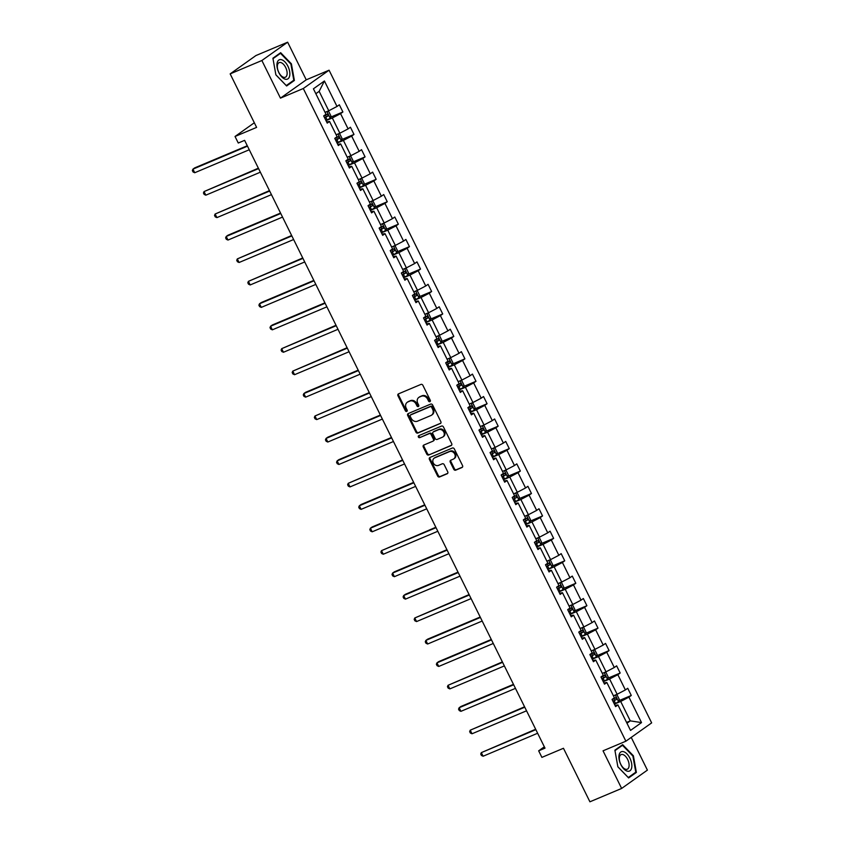 <?xml version="1.0" encoding="UTF-8"?>
<svg xmlns="http://www.w3.org/2000/svg" width="844" height="844" viewBox="0 0 844 844"><rect width="100%" height="100%" fill="white"/><g stroke="black" fill="none" stroke-linecap="round" stroke-linejoin="round"><path stroke-width="1.27" d="M429.902 401.66A1.108 0.939 -125.4 0 0 430.292 400.309L422.876 385.297A1.583 1.34 -125.4 0 0 420.934 384.41L398.516 393.853A1.583 1.34 -125.4 0 0 397.967 395.794L405.384 410.796A1.108 0.939 -125.4 0 0 407.124 410.057L406.164 408.116A5.064 4.294 -125.4 0 1 407.219 402.314A5.064 4.294 -125.4 0 1 407.916 401.923L409.783 401.132A5.064 4.294 -125.4 0 1 416.008 403.981L416.968 405.922A1.108 0.939 -125.4 0 0 418.708 405.183L417.748 403.242A5.064 4.294 -125.4 0 1 418.803 397.429A5.064 4.294 -125.4 0 1 419.5 397.039L421.367 396.258A5.064 4.294 -125.4 0 1 427.581 399.096L428.541 401.037A1.108 0.939 -125.4 0 0 429.902 401.66M230.159 73.882L255.922 55.556L287.646 42.2L261.872 60.515L230.159 73.882L256.608 127.391L235.033 136.475L238.272 143.026L244.612 140.347L545.002 748.153L538.662 750.822L541.901 757.374L563.465 748.28L589.914 801.8L621.638 788.444L647.401 770.118L631.228 737.392M453.766 469.275A1.583 1.34 -125.4 0 0 455.707 470.161L462.006 467.513A1.583 1.34 -125.4 0 0 462.544 465.582L454.315 448.913A1.583 1.34 -125.4 0 0 452.373 448.027L429.955 457.469A1.583 1.34 -125.4 0 0 429.406 459.41L437.646 476.069A1.583 1.34 -125.4 0 0 439.587 476.955L447.183 473.758A1.583 1.34 -125.4 0 0 447.731 471.817L444.208 464.685A1.583 1.34 -125.4 0 0 442.267 463.799L438.49 465.392A4.231 3.587 -125.4 0 1 433.489 463.356A4.231 3.587 -125.4 0 1 434.175 458.155A4.231 3.587 -125.4 0 1 434.765 457.838L449.514 451.614A4.231 3.587 -125.4 0 1 454.526 453.65A4.231 3.587 -125.4 0 1 453.84 458.841A4.231 3.587 -125.4 0 1 453.249 459.168L450.791 460.212A1.583 1.34 -125.4 0 0 450.242 462.143L453.766 469.275L454.462 468.779A1.583 1.34 -125.4 0 0 456.414 469.665L462.501 467.101M261.872 60.515L280.461 98.136L303.302 88.514L625.879 741.201L603.038 750.822L621.638 788.444M440.294 423.593A1.583 1.34 -125.4 0 0 440.842 421.662L432.613 405.004A1.583 1.34 -125.4 0 0 430.662 404.107L408.253 413.549A1.583 1.34 -125.4 0 0 407.705 415.491L415.934 432.149A1.583 1.34 -125.4 0 0 417.885 433.046L440.705 423.308M443.459 426.958L451.698 443.617A1.583 1.34 -125.4 0 1 451.15 445.558L428.731 455A1.583 1.34 -125.4 0 1 426.79 454.114L423.266 446.982A1.583 1.34 -125.4 0 1 423.815 445.041L432.909 441.212A1.583 1.34 -125.4 0 0 433.447 439.281L431.115 434.544A1.583 1.34 -125.4 0 0 429.174 433.658L419.711 437.646A1.108 0.939 -125.4 0 1 418.729 435.673L441.517 426.072A1.583 1.34 -125.4 0 1 443.459 426.958M614.981 705.352L617.935 704.951L615.603 706.607L612.048 699.412L614.379 697.756L606.847 682.511L604.515 684.167L600.96 676.972L603.291 675.316L595.759 660.071L593.427 661.728L589.872 654.533L592.203 652.876L584.66 637.621L582.328 639.288L578.773 632.093L581.105 630.436L573.572 615.181L571.24 616.837L567.685 609.653L570.016 607.996L562.484 592.741L560.152 594.398L556.597 587.213L558.928 585.546L551.385 570.301L549.054 571.958L545.498 564.763L547.83 563.106L540.297 547.861L537.966 549.518L534.41 542.323L536.742 540.666L529.209 525.422L526.878 527.078L523.322 519.883L525.654 518.227L518.111 502.971L515.779 504.638L512.224 497.443L514.555 495.787L507.022 480.531L504.691 482.188L501.136 475.003L503.467 473.336L495.934 458.092L493.603 459.748L490.047 452.553L492.379 450.896L484.836 435.652L482.504 437.308L478.949 430.113L481.28 428.457L473.748 413.212L471.416 414.868L467.861 407.673L470.192 406.017L462.66 390.761L460.328 392.428L456.773 385.233L459.104 383.577L451.561 368.322L449.23 369.978L445.674 362.793L448.016 361.126L440.473 345.882L438.142 347.538L434.586 340.343L436.918 338.687L429.385 323.442L427.053 325.098L423.498 317.903L425.83 316.247L418.297 301.002L415.955 302.658L412.399 295.463L414.742 293.807L407.198 278.552L404.867 280.219L401.311 273.023L403.643 271.367L396.11 256.112L393.779 257.768L390.223 250.584L392.555 248.917L385.022 233.672L382.68 235.328L379.125 228.133L381.467 226.477L373.924 211.232L371.592 212.888L368.037 205.693L370.368 204.037L362.836 188.792L360.504 190.449L356.949 183.253L359.28 181.597L351.748 166.342L349.405 168.009L345.85 160.814L348.192 159.157L340.649 143.902L338.317 145.558L334.762 138.374L337.094 136.707L329.561 121.462L327.229 123.118L323.674 115.923L326.006 114.267L313.419 88.81L324.423 80.982L337.009 106.45L339.341 104.793L342.896 111.978L340.565 113.645L348.097 128.889L350.439 127.233L353.995 134.428L351.653 136.084L359.196 151.329L361.527 149.673L365.083 156.868L362.751 158.524L370.284 173.769L372.615 172.113L376.171 179.308L373.839 180.964L381.372 196.219L383.714 194.553L387.259 201.748L384.927 203.404L392.471 218.659L394.802 217.003L398.357 224.188L396.026 225.854L403.559 241.099L405.89 239.443L409.445 246.638L407.114 248.294L414.647 263.539L416.978 261.883L420.534 269.078L418.202 270.734L425.745 285.979L428.077 284.322L431.632 291.518L429.301 293.174L436.833 308.429L439.165 306.762L442.72 313.957L440.389 315.614L447.921 330.869L450.253 329.213L453.808 336.397L451.477 338.064L459.02 353.309L461.351 351.653L464.907 358.848L462.575 360.504L470.108 375.749L472.44 374.092L475.995 381.288L473.663 382.944L481.196 398.189L483.528 396.532L487.083 403.727L484.751 405.384L492.295 420.639L494.626 418.972L498.182 426.167L495.85 427.824L503.383 443.079L505.714 441.423L509.27 448.607L506.938 450.274L514.471 465.519L516.802 463.862L520.358 471.057L518.026 472.714L525.569 487.959L527.901 486.302L531.456 493.497L529.125 495.154L536.657 510.398L538.989 508.742L542.544 515.937L540.213 517.594L547.745 532.849L550.077 531.182L553.632 538.377L551.301 540.033L558.844 555.289L561.176 553.632L564.731 560.817L562.399 562.484L569.932 577.729L572.264 576.072L575.819 583.267L573.487 584.924L581.02 600.168L583.352 598.512L586.907 605.707L584.576 607.364L592.119 622.608L594.45 620.952L598.006 628.147L595.664 629.803L603.207 645.059L605.538 643.392L609.094 650.587L606.762 652.243L614.295 667.499L616.626 665.842L620.182 673.027L617.85 674.683L625.383 689.938L627.725 688.282L631.28 695.467L628.938 697.133L641.524 722.591L630.521 730.419L617.935 704.951M303.302 88.514L329.076 70.2L651.652 722.886L625.879 741.201M603.281 681.678L609.6 679.009L617.133 694.264L613.43 695.825M617.133 694.264L625.383 689.938M609.6 679.009L617.85 674.683M603.893 682.912L606.847 682.511M592.193 659.227L598.501 656.569L606.045 671.824L602.331 673.385M606.045 671.824L614.295 667.499M598.501 656.569L606.762 652.243M592.804 660.462L595.759 660.071M581.094 636.787L587.413 634.129L594.946 649.374L591.243 650.935M594.946 649.374L603.207 645.059M587.413 634.129L595.664 629.803M581.706 638.022L584.66 637.621M570.006 614.348L576.325 611.689L583.858 626.934L580.155 628.495M583.858 626.934L592.119 622.608M576.325 611.689L584.576 607.364M570.618 615.582L573.572 615.181M558.918 591.908L565.227 589.249L572.77 604.494L569.056 606.055M572.77 604.494L581.02 600.168M565.227 589.249L573.487 584.924M559.53 593.142L562.484 592.741M547.819 569.468L554.139 566.799L561.682 582.054L557.968 583.615M561.682 582.054L569.932 577.729M554.139 566.799L562.399 562.484M548.431 570.702L551.385 570.301M536.731 547.017L543.051 544.359L550.583 559.614L546.88 561.176M550.583 559.614L558.844 555.289M543.051 544.359L551.301 540.033M537.343 548.252L540.297 547.861M525.643 524.578L531.963 521.919L539.495 537.164L535.782 538.725M539.495 537.164L547.745 532.849M531.963 521.919L540.213 517.594M526.255 525.812L529.209 525.422M514.545 502.138L520.864 499.479L528.407 514.724L524.694 516.285M528.407 514.724L536.657 510.398M520.864 499.479L529.125 495.154M515.156 503.372L518.111 502.971M503.457 479.698L509.776 477.039L517.309 492.284L513.606 493.846M517.309 492.284L525.569 487.959M509.776 477.039L518.026 472.714M504.068 480.932L507.022 480.531M492.368 457.258L498.688 454.589L506.221 469.844L502.507 471.406M506.221 469.844L514.471 465.519M498.688 454.589L506.938 450.274M492.98 458.492L495.934 458.092M481.27 434.808L487.589 432.149L495.133 447.404L491.419 448.966M495.133 447.404L503.383 443.079M487.589 432.149L495.85 427.824M481.882 436.053L484.836 435.652M470.182 412.368L476.501 409.709L484.034 424.954L480.331 426.515M484.034 424.954L492.295 420.639M476.501 409.709L484.751 405.384M470.794 413.602L473.748 413.212M459.094 389.928L465.413 387.269L472.946 402.514L469.232 404.076M472.946 402.514L481.196 398.189M465.413 387.269L473.663 382.944M459.706 391.162L462.66 390.761M447.995 367.488L454.315 364.83L461.858 380.074L458.144 381.636M461.858 380.074L470.108 375.749M454.315 364.83L462.575 360.504M448.607 368.722L451.561 368.322M436.907 345.048L443.227 342.379L450.759 357.634L447.056 359.196M450.759 357.634L459.02 353.309M443.227 342.379L451.477 338.064M437.519 346.283L440.473 345.882M425.819 322.598L432.139 319.939L439.671 335.195L435.968 336.756M439.671 335.195L447.921 330.869M432.139 319.939L440.389 315.614M426.431 323.843L429.385 323.442M414.721 300.158L421.04 297.499L428.583 312.744L424.87 314.306M428.583 312.744L436.833 308.429M421.04 297.499L429.301 293.174M415.332 301.392L418.297 301.002M403.632 277.718L409.952 275.06L417.485 290.304L413.782 291.866M417.485 290.304L425.745 285.979M409.952 275.06L418.202 270.734M404.244 278.953L407.198 278.552M392.544 255.278L398.864 252.62L406.397 267.864L402.693 269.426M406.397 267.864L414.647 263.539M398.864 252.62L407.114 248.294M393.156 256.513L396.11 256.112M381.446 232.838L387.765 230.169L395.308 245.425L391.595 246.986M395.308 245.425L403.559 241.099M387.765 230.169L396.026 225.854M382.058 234.073L385.022 233.672M370.358 210.399L376.677 207.73L384.21 222.985L380.507 224.546M384.21 222.985L392.471 218.659M376.677 207.73L384.927 203.404M370.97 211.633L373.924 211.232M359.27 187.948L365.589 185.29L373.122 200.534L369.419 202.106M373.122 200.534L381.372 196.219M365.589 185.29L373.839 180.964M359.882 189.183L362.836 188.792M348.182 165.508L354.491 162.85L362.034 178.095L358.32 179.656M362.034 178.095L370.284 173.769M354.491 162.85L362.751 158.524M348.783 166.743L351.748 166.342M337.083 143.069L343.402 140.41L350.935 155.655L347.232 157.216M350.935 155.655L359.196 151.329M343.402 140.41L351.653 136.084M337.695 144.303L340.649 143.902M325.995 120.629L332.314 117.96L339.847 133.215L336.144 134.776M339.847 133.215L348.097 128.889M332.314 117.96L340.565 113.645M326.607 121.863L329.561 121.462M324.423 80.982L319.159 91.352L328.759 110.775L325.046 112.336M328.759 110.775L337.009 106.45M280.461 98.136L306.235 79.821L287.646 42.2M306.235 79.821L329.076 70.2M254.318 122.77L235.033 136.475M544.338 746.792L538.662 750.822M626.976 723.234L630.289 720.871L620.688 701.459L614.369 704.118M626.575 722.432L630.289 720.871L641.524 722.591M319.159 91.352L315.846 93.705M620.688 701.459L628.938 697.133M330.479 117.21L342.896 111.978M341.567 139.65L353.995 134.428M352.665 162.101L365.083 156.868M363.753 184.541L376.171 179.308M374.841 206.98L387.259 201.748M385.94 229.42L398.357 224.188M397.028 251.86L409.445 246.638M408.116 274.311L420.534 269.078M419.215 296.75L431.632 291.518M430.303 319.19L442.72 313.957M441.391 341.63L453.808 336.397M452.489 364.07L464.907 358.848M463.578 386.52L475.995 381.288M474.666 408.96L487.083 403.727M485.764 431.4L498.182 426.167M496.852 453.84L509.27 448.607M507.94 476.28L520.358 471.057M519.039 498.73L531.456 493.497M530.127 521.17L542.544 515.937M541.215 543.61L553.632 538.377M552.314 566.05L564.731 560.817M563.402 588.49L575.819 583.267M574.49 610.94L586.907 605.707M585.588 633.38L598.006 628.147M596.676 655.82L609.094 650.587M607.764 678.259L620.182 673.027M618.863 700.699L631.28 695.467M294.387 80.465L291.402 63.827L280.662 52.697L272.907 58.215L275.882 74.852L286.622 85.983L294.387 80.465L292.119 81.425M622.65 744.661L614.886 750.179L617.871 766.816L628.611 777.936L636.376 772.418L633.39 755.781L622.65 744.661M430.334 401.227A1.108 0.939 -125.4 0 1 429.237 400.541L428.277 398.6A5.064 4.294 -125.4 0 0 422.063 395.762L421.367 396.258M418.803 397.429L419.5 396.944A5.064 4.294 -125.4 0 1 420.196 396.553L422.063 395.762M407.219 402.314L407.916 401.818A5.064 4.294 -125.4 0 1 408.612 401.427L410.479 400.636A5.064 4.294 -125.4 0 1 416.704 403.485L417.664 405.426A1.108 0.939 -125.4 0 0 418.751 406.112M398.706 393.779A1.583 1.34 -125.4 0 0 398.663 395.298L406.08 410.3A1.108 0.939 -125.4 0 0 407.177 410.986M408.443 413.476A1.583 1.34 -125.4 0 0 408.401 414.995L416.63 431.653A1.583 1.34 -125.4 0 0 418.582 432.55L440.8 423.182M431.632 407.283A1.108 0.939 -125.4 0 0 430.271 406.671L410.595 414.953A1.108 0.939 -125.4 0 0 410.216 416.314L411.228 418.36A5.064 4.294 -125.4 0 0 417.442 421.198L430.894 415.533A5.064 4.294 -125.4 0 0 431.59 415.142A5.064 4.294 -125.4 0 0 432.645 409.329L431.632 407.283L432.328 406.787A1.108 0.939 -125.4 0 0 430.967 406.175L430.271 406.671M411.007 414.657A1.108 0.939 -125.4 0 1 411.292 414.457L430.967 406.175M431.59 415.142L432.286 414.647A5.064 4.294 -125.4 0 0 433.341 408.844L432.645 409.329M432.328 406.787L433.341 408.844M451.656 445.147L428.731 455M424.004 444.967A1.583 1.34 -125.4 0 0 423.962 446.487L427.486 453.618A1.583 1.34 -125.4 0 0 429.427 454.505M433.605 440.716A1.583 1.34 -125.4 0 0 434.143 438.785L431.811 434.048A1.583 1.34 -125.4 0 0 429.87 433.162L419.711 437.646M419.025 435.546A1.108 0.939 -125.4 0 0 420.407 437.15M442.34 437.245A4.231 3.587 -125.4 0 0 442.921 436.918A4.231 3.587 -125.4 0 0 443.617 431.717A4.231 3.587 -125.4 0 0 438.606 429.68L433.405 431.875A1.583 1.34 -125.4 0 0 432.856 433.816L435.198 438.542A1.583 1.34 -125.4 0 0 437.139 439.429L442.34 437.245M442.921 436.918L443.617 436.422A4.231 3.587 -125.4 0 0 444.313 431.221A4.231 3.587 -125.4 0 0 439.302 429.195L438.606 429.68M433.7 431.674A1.583 1.34 -125.4 0 1 434.101 431.379L439.302 429.195M450.981 460.128A1.583 1.34 -125.4 0 0 450.939 461.647L454.462 468.779M453.84 458.841L454.536 458.355A4.231 3.587 -125.4 0 0 455.222 453.154A4.231 3.587 -125.4 0 0 450.211 451.118L449.514 451.614M434.175 458.155L434.871 457.67A4.231 3.587 -125.4 0 1 435.462 457.342L450.211 451.118M430.145 457.385A1.583 1.34 -125.4 0 0 430.102 458.914L438.342 475.573A1.583 1.34 -125.4 0 0 440.283 476.459L447.689 473.347M290.863 64.049L291.402 63.827M632.852 756.013L633.39 755.781M634.108 773.378L636.376 772.418M327.588 111.26L328.738 111.513L330.869 115.828L330.183 118.255L325.963 120.565M247.281 145.748L194.69 167.893L192.949 169.138L194.721 172.735L249.265 149.757M324.613 117.833L328.158 115.955L327.303 114.235L323.758 116.103M325.478 115.006L326.333 116.725L324.518 117.643M247.482 146.16L192.949 169.138L192.348 170.541L193.065 171.976L194.721 172.735M338.676 133.711L339.826 133.953L341.957 138.268L341.282 140.695L337.051 143.005M258.37 168.188L204.037 191.577L205.82 195.175L260.353 172.197M335.701 140.273L339.246 138.395L338.391 136.675L334.846 138.543M336.566 137.445L337.421 139.165L335.617 140.083M258.58 168.6L204.037 191.577L203.446 192.981L204.153 194.415L205.82 195.175M349.775 156.151L350.925 156.393L353.056 160.708L352.37 163.135L348.15 165.445M269.458 190.628L215.125 214.017L216.908 217.615L271.441 194.637M346.8 162.713L350.344 160.845L349.49 159.115L345.945 160.982M347.665 159.885L348.519 161.615L346.705 162.533M269.669 191.05L215.125 214.017L214.534 215.42L215.241 216.855L216.908 217.615M281.653 59.745A10.476 5.454 67.2 0 0 277.159 67.562A10.476 5.454 67.2 0 0 285.124 79.157A10.476 5.454 67.2 0 0 289.619 71.339A10.476 5.454 67.2 0 0 281.653 59.745M280.915 62.583A7.934 4.136 67.2 0 0 279.153 62.625A7.934 4.136 67.2 0 0 277.876 70.02A7.934 4.136 67.2 0 0 283.552 77.279A7.934 4.136 67.2 0 0 285.314 77.247A7.934 4.136 67.2 0 0 286.591 69.841A7.934 4.136 67.2 0 0 280.915 62.583M272.981 58.669L280.503 53.32L290.906 64.102L293.796 80.222L286.274 85.571L275.872 74.789M278.742 54.069L280.503 53.32M623.642 751.698A10.476 5.454 67.2 0 0 619.148 759.516A10.476 5.454 67.2 0 0 627.113 771.11A10.476 5.454 67.2 0 0 631.607 763.292A10.476 5.454 67.2 0 0 623.642 751.698M622.904 754.547A7.934 4.136 67.2 0 0 621.142 754.578A7.934 4.136 67.2 0 0 619.865 761.984A7.934 4.136 67.2 0 0 625.541 769.243A7.934 4.136 67.2 0 0 627.303 769.211A7.934 4.136 67.2 0 0 628.569 761.805A7.934 4.136 67.2 0 0 622.904 754.547M614.97 750.622L622.492 745.284L632.894 756.066L635.785 772.186L628.263 777.524L617.861 766.753M620.73 746.022L622.492 745.284M360.863 178.59L362.013 178.833L364.144 183.148L363.458 185.585L359.238 187.885M280.556 213.068L227.964 235.223L226.224 236.457L227.996 240.055L282.54 217.087M357.888 185.152L361.432 183.285L360.578 181.555L357.033 183.433M358.753 182.325L359.607 184.055L357.793 184.973M280.757 213.49L226.224 236.457L225.622 237.86L226.34 239.306L227.996 240.055M371.951 201.03L373.101 201.273L375.232 205.588L374.557 208.025L370.326 210.335M291.644 235.508L237.312 258.908L239.084 262.495L293.628 239.527M368.976 207.592L372.521 205.725L371.666 203.995L368.121 205.873M369.841 204.765L370.695 206.495L368.881 207.413M291.855 235.93L237.312 258.908L236.721 260.3L237.428 261.745L239.084 262.495M383.049 223.47L384.199 223.723L386.33 228.038L385.645 230.465L381.425 232.775M302.732 257.958L248.4 281.347L250.183 284.945L304.716 261.967M380.064 230.043L383.619 228.165L382.765 226.445L379.22 228.313M380.939 227.215L381.794 228.935L379.979 229.853M302.943 258.37L248.4 281.347L247.809 282.751L248.516 284.185L250.183 284.945M394.137 245.92L395.287 246.163L397.418 250.478L396.733 252.905L392.513 255.215M313.831 280.398L261.239 302.553L259.498 303.787L261.271 307.385L315.814 284.407M391.162 252.483L394.707 250.605L393.853 248.885L390.308 250.752M392.027 249.655L392.882 251.375L391.067 252.293M314.031 280.809L259.498 303.787L258.897 305.19L259.614 306.625L261.271 307.385M405.226 268.36L406.375 268.603L408.507 272.918L407.831 275.344L403.601 277.655M324.919 302.838L272.327 324.993L270.586 326.227L272.359 329.825L326.902 306.847M402.25 274.922L405.795 273.055L404.941 271.325L401.396 273.192M403.115 272.095L403.97 273.825L402.155 274.733M325.13 303.249L270.586 326.227L269.996 327.63L270.702 329.065L272.359 329.825M416.314 290.8L417.474 291.043L419.605 295.358L418.919 297.784L414.699 300.095M336.007 325.278L281.674 348.667L283.457 352.264L337.99 329.297M413.338 297.362L416.894 295.495L416.039 293.765L412.494 295.643M414.214 294.535L415.069 296.265L413.254 297.183M336.218 325.7L281.674 348.667L281.084 350.07L281.791 351.515L283.457 352.264M427.412 313.24L428.562 313.483L430.693 317.798L430.007 320.235L425.787 322.535M347.106 347.717L292.773 371.117L294.545 374.704L349.089 351.737M424.437 319.802L427.982 317.935L427.127 316.205L423.582 318.082M425.302 316.975L426.157 318.705L424.342 319.623M347.306 348.139L292.773 371.117L292.172 372.51L292.889 373.955L294.545 374.704M438.5 335.68L439.65 335.933L441.781 340.248L441.106 342.675L436.875 344.985M358.194 370.168L305.602 392.312L303.861 393.557L305.633 397.155L360.177 374.177M435.525 342.253L439.07 340.375L438.215 338.655L434.671 340.522M436.39 339.415L437.245 341.145L435.43 342.063M358.405 370.579L303.861 393.557L303.27 394.96L303.977 396.395L305.633 397.155M449.588 358.13L450.749 358.373L452.88 362.688L452.194 365.114L447.964 367.425M369.282 392.608L314.949 415.997L316.732 419.595L371.265 396.617M446.613 364.692L450.168 362.814L449.314 361.095L445.769 362.962M447.489 361.865L448.343 363.585L446.529 364.502M369.493 393.019L314.949 415.997L314.358 417.4L315.065 418.835L316.732 419.595M460.687 380.57L461.837 380.813L463.968 385.128L463.282 387.554L459.062 389.865M380.38 415.048L327.788 437.203L326.048 438.437L327.82 442.034L382.364 419.057M457.712 387.132L461.257 385.265L460.402 383.535L456.857 385.402M458.577 384.305L459.431 386.024L457.617 386.942M380.581 415.459L326.048 438.437L325.446 439.84L326.164 441.275L327.82 442.034M471.775 403.01L472.925 403.253L475.056 407.568L474.381 409.994L470.15 412.305M391.468 437.487L338.877 459.642L337.136 460.877L338.908 464.474L393.452 441.507M468.8 409.572L472.345 407.705L471.49 405.975L467.945 407.852M469.665 406.745L470.519 408.475L468.705 409.393M391.679 437.909L337.136 460.877L336.545 462.28L337.252 463.725L338.908 464.474M482.863 425.45L484.013 425.692L486.155 430.007L485.469 432.444L481.238 434.744M402.556 459.927L348.224 483.317L350.007 486.914L404.54 463.947M479.888 432.012L483.443 430.145L482.589 428.414L479.044 430.292M480.763 429.185L481.618 430.915L479.803 431.833M402.767 460.349L348.224 483.317L347.633 484.72L348.34 486.165L350.007 486.914M493.962 447.89L495.111 448.143L497.243 452.458L496.557 454.884L492.337 457.195M413.655 482.367L361.063 504.522L359.322 505.767L361.095 509.365L415.638 486.387M490.986 454.462L494.531 452.584L493.677 450.865L490.132 452.732M491.852 451.624L492.706 453.355L490.892 454.272M413.855 482.789L359.322 505.767L358.721 507.17L359.438 508.605L361.095 509.365M505.05 470.33L506.2 470.583L508.331 474.898L507.655 477.324L503.425 479.635M424.743 504.817L372.151 526.972L370.411 528.207L372.183 531.804L426.726 508.827M502.074 476.902L505.619 475.024L504.765 473.305L501.22 475.172M502.94 474.075L503.794 475.794L501.98 476.712M424.943 505.229L370.411 528.207L369.82 529.61L370.527 531.045L372.183 531.804M516.138 492.78L517.288 493.023L519.429 497.338L518.743 499.764L514.513 502.074M435.831 527.257L381.499 550.647L383.281 554.244L437.814 531.266M513.163 499.342L516.718 497.475L515.863 495.744L512.319 497.612M514.038 496.515L514.893 498.234L513.078 499.152M436.042 527.669L381.499 550.647L380.908 552.05L381.615 553.485L383.281 554.244M527.236 515.22L528.386 515.462L530.517 519.777L529.832 522.204L525.612 524.514M446.93 549.697L394.338 571.852L392.597 573.087L394.37 576.684L448.913 553.706M524.261 521.782L527.806 519.915L526.951 518.184L523.407 520.062M525.126 518.954L525.981 520.685L524.166 521.603M447.13 550.119L392.597 573.087L391.996 574.49L392.713 575.935L394.37 576.684M538.324 537.66L539.474 537.902L541.605 542.217L540.93 544.654L536.7 546.954M458.018 572.137L405.426 594.292L403.685 595.526L405.458 599.124L460.001 576.157M535.349 544.222L538.894 542.354L538.039 540.624L534.495 542.502M536.214 541.394L537.069 543.125L535.254 544.042M458.218 572.559L403.685 595.526L403.094 596.93L403.801 598.375L405.458 599.124M549.412 560.099L550.562 560.342L552.704 564.668L552.018 567.094L547.788 569.405M469.106 594.577L414.773 617.977L416.556 621.574L471.089 598.596M546.437 566.672L549.993 564.794L549.138 563.075L545.583 564.942M547.313 563.834L548.157 565.564L546.353 566.482M469.317 594.999L414.773 617.977L414.182 619.38L414.889 620.815L416.556 621.574M560.511 582.539L561.661 582.793L563.792 587.107L563.106 589.534L558.886 591.844M480.204 617.027L427.613 639.182L425.872 640.417L427.644 644.014L482.188 621.036M557.536 589.112L561.081 587.234L560.226 585.514L556.681 587.382M558.401 586.285L559.255 588.004L557.441 588.922M480.405 617.439L425.872 640.417L425.271 641.82L425.988 643.255L427.644 644.014M571.599 604.99L572.749 605.232L574.88 609.547L574.205 611.974L569.974 614.284M491.292 639.467L438.701 661.622L436.96 662.856L438.732 666.454L493.276 643.476M568.624 611.552L572.169 609.684L571.314 607.954L567.769 609.822M569.489 608.724L570.344 610.444L568.529 611.362M491.493 639.879L436.96 662.856L436.369 664.26L437.076 665.694L438.732 666.454M582.687 627.43L583.837 627.672L585.979 631.987L585.293 634.414L581.062 636.724M502.38 661.907L448.048 685.296L449.831 688.894L504.364 665.916M579.712 633.992L583.267 632.124L582.413 630.394L578.857 632.261M580.588 631.164L581.432 632.894L579.628 633.812M502.591 662.329L448.048 685.296L447.457 686.699L448.164 688.134L449.831 688.894M593.786 649.869L594.936 650.112L597.067 654.427L596.381 656.864L592.161 659.164M513.479 684.347L460.887 706.502L459.147 707.736L460.919 711.334L515.462 688.366M590.811 656.432L594.355 654.564L593.501 652.834L589.956 654.712M591.676 653.604L592.53 655.334L590.716 656.252M513.679 684.769L459.147 707.736L458.545 709.139L459.263 710.585L460.919 711.334M604.874 672.309L606.024 672.552L608.155 676.877L607.48 679.304L603.249 681.614M524.567 706.787L470.235 730.187L472.007 733.774L526.55 710.806M601.899 678.882L605.443 677.004L604.589 675.274L601.044 677.152M602.764 676.044L603.618 677.774L601.804 678.692M524.768 707.209L470.235 730.187L469.644 731.59L470.351 733.025L472.007 733.774M615.962 694.749L617.112 695.002L619.253 699.317L618.568 701.744L614.337 704.054M535.655 729.237L481.323 752.626L483.106 756.224L537.639 733.246M612.987 701.322L616.531 699.444L615.687 697.724L612.132 699.592M613.862 698.494L614.706 700.214L612.902 701.132M535.866 729.649L481.323 752.626L480.732 754.03L481.439 755.464L483.106 756.224M428.277 398.6L427.581 399.096M420.196 396.553L419.5 397.039M417.664 405.426L416.968 405.922M416.704 403.485L416.008 403.981M410.479 400.636L409.783 401.132M408.612 401.427L407.916 401.923M406.08 410.3L405.384 410.796M398.663 395.298L397.967 395.794M429.237 400.541L428.541 401.037M418.582 432.55L417.885 433.046M416.63 431.653L415.934 432.149M408.401 414.995L407.705 415.491M411.292 414.457L410.595 414.953M427.486 453.618L426.79 454.114M423.962 446.487L423.266 446.982M434.143 438.785L433.447 439.281M431.811 434.048L431.115 434.544M429.87 433.162L429.174 433.658M434.101 431.379L433.405 431.875M450.939 461.647L450.242 462.143M435.462 457.342L434.765 457.838M440.283 476.459L439.587 476.955M438.342 475.573L437.646 476.069M430.102 458.914L429.406 459.41M456.414 469.665L455.707 470.161M330.204 118.192L326.923 111.545M327.166 119.964L325.816 117.232M326.333 116.725L328.158 115.955M341.292 140.632L338.011 133.985M338.254 142.404L336.904 139.671M337.421 139.165L339.246 138.395M352.391 163.082L349.099 156.425M349.342 164.854L347.992 162.111M348.519 161.615L350.344 160.845M363.479 185.522L360.198 178.875M360.441 187.294L359.09 184.562M359.607 184.055L361.432 183.285M374.567 207.962L371.286 201.315M371.529 209.734L370.178 207.002M370.695 206.495L372.521 205.725M385.666 230.401L382.374 223.755M382.617 232.174L381.266 229.441M381.794 228.935L383.619 228.165M396.754 252.841L393.473 246.195M393.715 254.614L392.365 251.881M392.882 251.375L394.707 250.605M407.842 275.292L404.561 268.635M404.803 277.054L403.453 274.321M403.97 273.825L405.795 273.055M418.94 297.732L415.649 291.085M415.892 299.504L414.541 296.772M415.069 296.265L416.894 295.495M430.029 320.171L426.748 313.525M426.99 321.944L425.629 319.211M426.157 318.705L427.982 317.935M441.117 342.611L437.836 335.965M438.078 344.384L436.728 341.651M437.245 341.145L439.07 340.375M452.215 365.051L448.924 358.405M449.166 366.823L447.816 364.091M448.343 363.585L450.168 362.814M463.303 387.491L460.022 380.844M460.265 389.263L458.904 386.531M459.431 386.024L461.257 385.265M474.391 409.941L471.11 403.295M471.353 411.714L470.002 408.981M470.519 408.475L472.345 407.705M485.49 432.381L482.198 425.735M482.441 434.154L481.091 431.421M481.618 430.915L483.443 430.145M496.578 454.821L493.297 448.175M493.529 456.593L492.179 453.861M492.706 453.355L494.531 452.584M507.666 477.261L504.385 470.614M504.628 479.033L503.277 476.301M503.794 475.794L505.619 475.024M518.765 499.701L515.473 493.054M515.716 501.473L514.365 498.741M514.893 498.234L516.718 497.475M529.853 522.151L526.561 515.494M526.804 523.924L525.453 521.191M525.981 520.685L527.806 519.915M540.941 544.591L537.66 537.944M537.902 546.363L536.552 543.631M537.069 543.125L538.894 542.354M552.039 567.031L548.748 560.384M548.99 568.803L547.64 566.071M548.157 565.564L549.993 564.794M563.127 589.471L559.836 582.824M560.078 591.243L558.728 588.511M559.255 588.004L561.081 587.234M574.215 611.911L570.934 605.264M571.177 613.683L569.827 610.951M570.344 610.444L572.169 609.684M585.314 634.361L582.022 627.704M582.265 636.133L580.915 633.39M581.432 632.894L583.267 632.124M596.402 656.801L593.11 650.154M593.353 658.573L592.003 655.841M592.53 655.334L594.355 654.564M607.49 679.241L604.209 672.594M604.452 681.013L603.101 678.281M603.618 677.774L605.443 677.004M618.589 701.68L615.297 695.034M615.54 703.453L614.189 700.72M614.706 700.214L616.531 699.444M411.144 414.541L410.448 415.037M433.816 440.6L433.12 441.096M433.879 431.506L433.183 432.001"/></g></svg>

